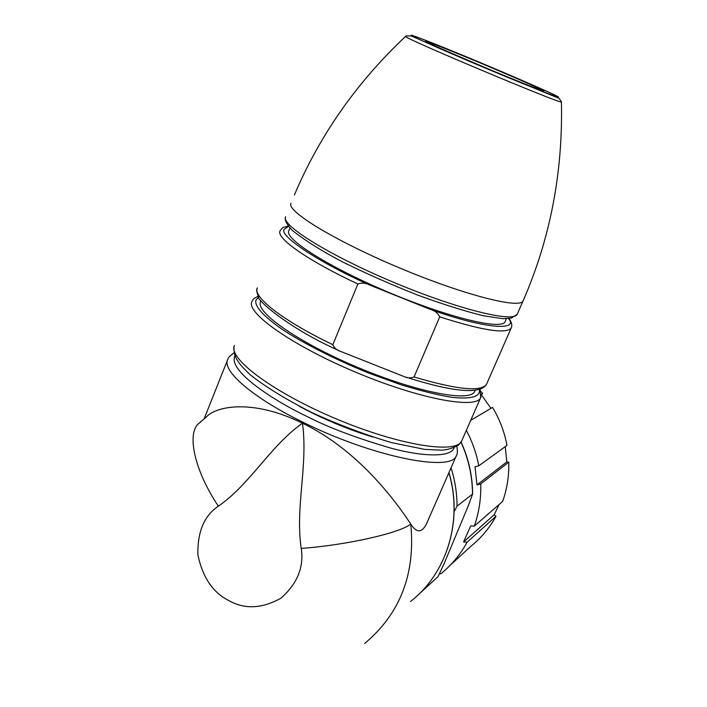 <?xml version="1.0" encoding="UTF-8"?>
<svg xmlns="http://www.w3.org/2000/svg" width="707" height="707" viewBox="0 0 707 707"><rect width="100%" height="100%" fill="white"/><g stroke="black" fill="none" stroke-linecap="round" stroke-linejoin="round"><path stroke-width="1.06" d="M456.855 454.557L426.515 523.825C421.814 533.06 416.564 533.14 410.767 524.064C400.021 532.998 346.297 545.194 301.209 548.42C304.125 566.908 297.444 583.443 281.165 598.042C262.262 608.656 244.922 609.567 229.148 600.756C213.063 592.811 202.635 577.495 197.88 554.792C197.368 531.85 204.208 515.642 218.383 506.168C194.452 470.668 186.383 433.144 198.95 423.307L200.761 421.964M205.401 417.872L206.78 416.529C217.703 405.553 254.14 399.367 302.463 423.193C358.608 450.218 395.876 501.466 410.767 524.064C415.566 573.951 400.189 613.756 364.635 643.476M299.733 406.534L313.484 413.613C333.138 423.157 352.873 430.952 372.669 436.997M218.383 506.168C250.163 484.313 269.667 446.541 302.463 423.193C308.217 465.613 295.111 506.53 301.209 548.42M481.149 391.678L482.704 393.516L481.379 394.559M481.37 394.798L490.967 408.346M470.729 420.338L492.549 407.409C499.646 419.251 504.453 431.906 506.972 445.392L478.772 465.816L475.016 466.779L476.986 484.905L506.795 461.936L508.766 462.166C509.137 475.776 507.105 488.855 502.659 501.404L474.264 526.167L470.729 525.884L463.571 541.96L494.228 514.723L495.969 516.322C489.598 527.855 481.396 537.7 471.357 545.866L450.2 565.247M505.258 446.63L506.795 461.936M499.133 504.489L494.228 514.723M508.766 462.166L480.733 483.906C481.167 498.576 479.01 512.663 474.264 526.167M480.733 483.906L476.986 484.905M466.337 430.36C472.303 441.592 476.447 453.408 478.772 465.816M495.969 516.322L467.115 542.198C460.301 554.588 451.526 565.149 440.779 573.881L439.789 573.448M481.387 394.232L482.704 393.516M467.115 542.198L463.571 541.96M557.637 96.541C554.915 94.57 513.697 76.533 479.346 62.207C444.685 47.661 408.381 33.291 411.439 35.403C409.839 35.571 452.347 54.324 490.95 70.408C529.95 86.767 564.937 100.421 557.637 96.541M414.063 376.946C410.599 378.369 407.02 378.139 403.326 376.265L341.163 351.609C337.089 350.407 334.314 348.1 332.829 344.698L357.875 284.002C361.949 282.544 366.102 282.986 370.327 285.31L430.006 309.277C434.672 310.532 437.916 313.06 439.719 316.86L414.063 376.946C456.828 389.654 480.981 392.111 486.513 384.316C480 395.133 450.244 391.298 405.906 377.105M288.509 226.408L284.152 229.324C278.797 235.731 319.352 262.818 370.327 285.31M474.865 390.918L474.591 391.554C470.031 402.354 417.201 392.35 358.749 367.843C300.245 343.461 255.899 312.83 260.406 301.986L260.936 300.652M505.311 321.252L505.09 321.756C501.563 330.213 449.166 317.743 390.052 292.945C330.903 268.245 285.115 239.602 288.677 231.145L289.914 228.061M430.006 309.277C482.863 328.357 519.221 331.468 508.589 318.565M454.115 511.709L457.067 506.106L472.612 494.034L468.334 505.673L444.226 563.408L438.004 576.665L418.438 594.596M456.908 446.241C458.136 455.759 456.439 454.336 456.386 455.715C451.49 472.629 371.652 456.554 302.879 422.176C252.328 397.546 221.388 370.406 227.813 359.28C229.015 358.042 226.337 358.608 233.937 352.934M454.38 446.002C454.318 457.358 425.888 457.447 392.111 448.459C357 438.305 328.561 427.602 306.811 416.352C276.623 402.203 227.574 371.334 234.865 356.028M448.954 472.647C463.288 520.334 446.983 573.474 410.475 601.498C446.886 573.563 463.2 520.52 448.892 472.806M461.971 440.32L461.627 441.106C456.077 454.283 399.181 445.313 336.939 419.18C274.625 393.198 228.467 359.032 234.256 345.935L234.459 345.423M479.328 389.424C480.468 394.86 475.546 399.835 452.038 397.325C438.455 395.222 421.301 390.989 400.586 384.635L367.198 372.492C332.555 358.272 302.119 342.462 282.659 329.674C259.363 313.493 254.644 304.664 255.916 300.201L258.612 297.09M481.06 396.609L480.619 397.767C475.74 409.424 419.118 398.836 356.434 372.518C293.688 346.324 246.584 313.475 251.763 301.933L251.992 301.368C254.175 298.831 251.197 299.812 258.188 296.224M543.17 90.487C542.702 89.683 521.784 80.51 480.407 62.958C440.496 46.503 422.406 39.371 426.153 41.563C424.067 41.324 445.251 50.648 489.695 69.516C534.298 88.119 547.359 92.635 543.17 90.487M405.641 36.357L405.571 36.481C402.645 37.639 561.411 104.371 561.429 101.985L561.393 101.728M290.992 203.316L290.869 203.634C287.077 211.64 336.32 241.485 400.047 268.139C463.739 294.89 519.707 309.153 523.047 300.979L523.26 300.493M486.805 383.654L511.196 328.013C506.327 334.243 482.501 330.523 439.719 316.86M285.628 216.802L285.495 217.137C281.519 225.639 330.461 255.899 394.055 282.491C457.597 309.189 513.662 322.94 517.215 314.279L517.436 313.767M357.875 284.002C308.358 260.848 276.499 238.506 279.945 231.092L280.131 230.65C283.366 227.018 281.13 227.963 288.244 226.063M332.829 344.698C283.958 321.296 253.079 297.382 257.198 288.27L257.366 287.837M511.541 327.067L511.196 328.013C512.434 325.397 511.691 322.233 508.987 318.521M451.066 467.84C454.999 480.398 456.996 493.15 457.067 506.106M435.388 579.068L437.978 576.691M472.497 493.999C472.382 476.085 468.547 458.834 460.999 442.255M227.495 360.075L203.978 419.207M206.78 416.538L198.95 423.307M234.008 346.757C233.637 356.664 236.986 362.276 250.446 375.01C266.035 387.197 286.556 399.738 311.99 412.641C339.015 424.925 365.554 434.92 391.607 442.635L424.651 449.378L441.318 450.182C447.142 449.935 452.878 448.229 458.507 445.074L461.627 441.106L480.619 397.767L480.212 389.15M429.043 42.977C425.976 40.75 448.017 49.455 485.806 65.247C523.48 81.19 544.576 90.576 540.714 89.93M294.43 194.938C319.591 135.382 356.628 82.551 405.544 36.437L406.286 35.916L411.262 35.96L483.27 67.218L559.228 98.414L561.429 101.985C562.966 172.596 550.17 238.931 523.047 300.979L517.215 314.279L511.347 318.097L503.066 318.707L483.5 315.782C464.738 311.186 442.67 304.24 417.307 294.943C391.236 284.638 366.491 273.715 343.063 262.173C322.321 251.365 305.327 240.716 292.062 230.235C284.576 221.821 285.221 218.958 285.275 218.436M474.591 391.554L475.157 390.264M505.09 321.756L506.415 318.724M338.759 350.486C289.543 328.896 256.226 299.635 258.444 296.763C256.659 291.805 256.19 289.154 257.048 288.827M461.105 442.087C468.688 458.719 472.532 476.041 472.612 494.034"/></g></svg>

